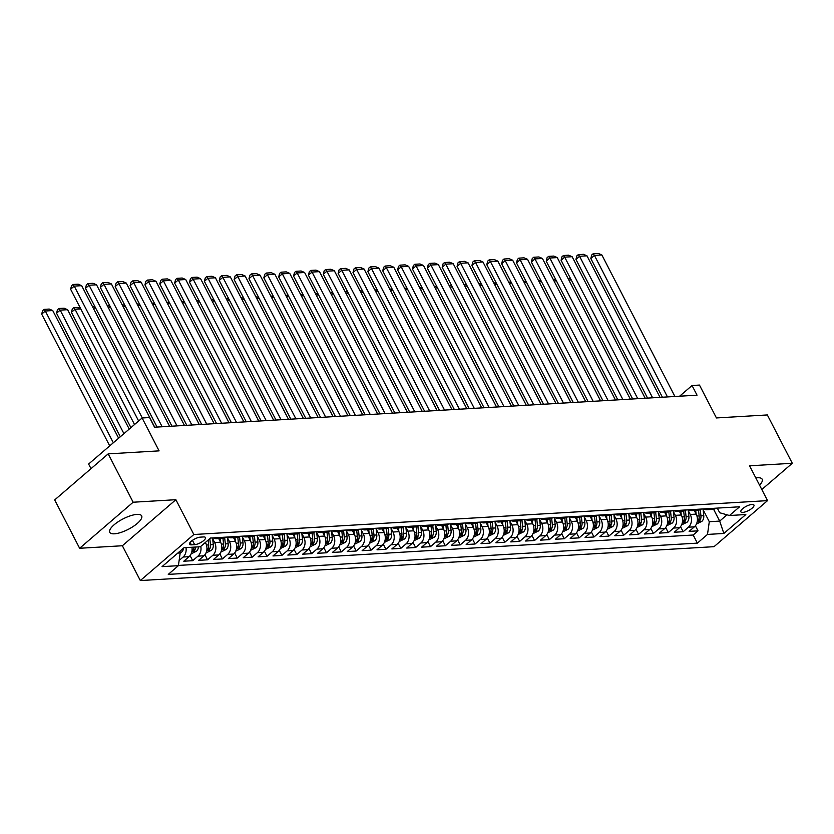 <?xml version="1.0" encoding="UTF-8"?>
<svg xmlns="http://www.w3.org/2000/svg" width="834" height="834" viewBox="0 0 834 834"><rect width="100%" height="100%" fill="white"/><g stroke="black" fill="none" stroke-linecap="round" stroke-linejoin="round"><path stroke-width="1.25" d="M759.545 485.148A17.952 5.838 152.7 0 0 762.172 479.227A17.952 5.838 152.7 0 0 757.501 477.746A17.952 5.838 152.7 0 0 755.823 477.934M136.995 514.401A17.952 5.838 152.7 0 0 118.209 521.73A17.952 5.838 152.7 0 0 109.765 532.342A17.952 5.838 152.7 0 0 114.435 533.812A17.952 5.838 152.7 0 0 133.221 526.473A17.952 5.838 152.7 0 0 141.665 515.871A17.952 5.838 152.7 0 0 136.995 514.401M752.028 504.434A7.36 2.398 152.7 0 0 744.324 507.447A7.36 2.398 152.7 0 0 740.863 511.795A7.36 2.398 152.7 0 0 742.781 512.399A7.36 2.398 152.7 0 0 750.485 509.397A7.36 2.398 152.7 0 0 753.946 505.039A7.36 2.398 152.7 0 0 752.028 504.434M140.331 580.558L714.029 546.677L767.541 500.629L193.842 534.511L140.331 580.558L122.369 545.749L175.88 499.702L133.148 502.224L79.637 548.272L122.369 545.749M79.637 548.272L54.69 499.92L108.191 453.873L159.096 450.871L142.124 417.99L88.623 464.038L91.01 468.666M761.807 489.527L792.3 463.287L767.343 414.946L716.437 417.949L699.476 385.068L692.043 385.517L679.606 396.213M133.148 502.224L108.191 453.873M191.935 547.25A9.205 7.016 86.6 0 1 189.068 556.674L183.782 561.219L192.706 560.688L190.079 555.6M205.383 542.444L205.717 543.08A9.205 7.016 -93.4 0 1 203.923 555.798L198.648 560.344L207.562 559.812L204.935 554.725M218.696 538.556L220.583 542.204A9.205 7.016 -93.4 0 1 218.789 554.923L213.514 559.458L222.428 558.936L219.801 553.849M233.562 537.68L235.438 541.329A9.205 7.016 -93.4 0 1 233.656 554.037L228.37 558.582L237.294 558.061L234.667 552.973M248.417 536.804L250.304 540.453A9.205 7.016 -93.4 0 1 248.511 553.161L243.236 557.706L252.149 557.175L249.522 552.098M263.283 535.918L265.17 539.567A9.205 7.016 -93.4 0 1 263.377 552.285L258.102 556.831L267.016 556.299L264.388 551.211M278.149 535.042L280.026 538.691A9.205 7.016 -93.4 0 1 278.243 551.41L272.958 555.955L281.882 555.423L279.254 550.336M293.005 534.167L294.892 537.815A9.205 7.016 -93.4 0 1 293.099 550.534L287.824 555.069L296.737 554.547L294.11 549.46M307.871 533.291L309.758 536.94A9.205 7.016 -93.4 0 1 307.965 549.648L302.679 554.193L311.603 553.672L308.976 548.584M322.737 532.415L324.614 536.064A9.205 7.016 -93.4 0 1 322.821 548.772L317.546 553.317L326.469 552.786L323.842 547.709M337.593 531.529L339.48 535.178A9.205 7.016 -93.4 0 1 337.687 547.896L332.412 552.442L341.325 551.91L338.698 546.823M352.459 530.653L354.346 534.302A9.205 7.016 -93.4 0 1 352.553 547.021L347.267 551.566L356.191 551.034L353.564 545.947M367.325 529.778L369.201 533.426A9.205 7.016 -93.4 0 1 367.408 546.145L362.133 550.68L371.057 550.159L368.43 545.071M382.18 528.902L384.067 532.551A9.205 7.016 -93.4 0 1 382.274 545.259L376.999 549.804L385.913 549.283L383.286 544.195M397.047 528.026L398.933 531.675A9.205 7.016 -93.4 0 1 397.14 544.383L391.855 548.928L400.779 548.397L398.152 543.32M411.913 527.14L413.789 530.789A9.205 7.016 -93.4 0 1 411.996 543.507L406.721 548.053L415.645 547.521L413.018 542.434M426.768 526.264L428.655 529.913A9.205 7.016 -93.4 0 1 426.862 542.632L421.587 547.177L430.5 546.645L427.873 541.558M441.634 525.389L443.521 529.037A9.205 7.016 -93.4 0 1 441.728 541.756L436.443 546.291L445.366 545.77L442.739 540.682M456.5 524.513L458.377 528.162A9.205 7.016 -93.4 0 1 456.584 540.87L451.309 545.415L460.222 544.894L457.605 539.806M471.356 523.637L473.243 527.286A9.205 7.016 -93.4 0 1 471.45 539.994L466.175 544.539L475.088 544.008L472.461 538.931M486.222 522.751L488.109 526.4A9.205 7.016 -93.4 0 1 486.316 539.118L481.03 543.664L489.954 543.132L487.327 538.045M501.088 521.875L502.965 525.524A9.205 7.016 -93.4 0 1 501.171 538.243L495.896 542.788L504.81 542.256L502.193 537.169M515.944 521L517.831 524.649A9.205 7.016 -93.4 0 1 516.038 537.367L510.762 541.902L519.676 541.381L517.049 536.293M530.81 520.124L532.697 523.773A9.205 7.016 -93.4 0 1 530.904 536.481L525.618 541.026L534.542 540.505L531.915 535.418M545.676 519.248L547.552 522.897A9.205 7.016 -93.4 0 1 545.759 535.605L540.484 540.151L549.398 539.619L546.781 534.542M560.531 518.362L562.418 522.011A9.205 7.016 -93.4 0 1 560.625 534.73L555.35 539.275L564.264 538.743L561.636 533.656M575.397 517.487L577.284 521.135A9.205 7.016 -93.4 0 1 575.491 533.854L570.206 538.399L579.13 537.867L576.502 532.78M590.264 516.611L592.14 520.26A9.205 7.016 -93.4 0 1 590.347 532.978L585.072 537.513L593.985 536.992L591.369 531.904M605.119 515.735L607.006 519.384A9.205 7.016 -93.4 0 1 605.213 532.092L599.938 536.637L608.851 536.116L606.224 531.029M619.985 514.859L621.872 518.508A9.205 7.016 -93.4 0 1 620.079 531.216L614.794 535.762L623.717 535.23L621.09 530.153M634.851 513.973L636.728 517.622A9.205 7.016 -93.4 0 1 634.935 530.341L629.66 534.886L638.573 534.354L635.956 529.267M649.707 513.098L651.594 516.746A9.205 7.016 -93.4 0 1 649.801 529.465L644.526 534.01L653.439 533.479L650.812 528.391M664.573 512.222L666.46 515.871A9.205 7.016 -93.4 0 1 664.667 528.589L659.381 533.124L668.305 532.603L665.678 527.515M679.439 511.346L681.315 514.995A9.205 7.016 -93.4 0 1 679.522 527.703L674.247 532.248L683.161 531.727L680.544 526.64M142.124 417.99L149.557 417.553L154.551 427.216L697.036 395.18L692.043 385.517M191.372 544.852L194.645 544.665A7.131 2.325 152.7 0 0 202.109 541.746A7.131 2.325 152.7 0 0 205.466 537.534A7.131 2.325 152.7 0 0 203.611 536.94L200.337 537.138A7.131 2.325 152.7 0 0 192.873 540.057A7.131 2.325 152.7 0 0 189.516 544.268A7.131 2.325 152.7 0 0 191.372 544.852L190.11 542.413M717.313 508.114L719.7 512.754L729.479 515.506L739.602 506.791L210.502 538.045L200.379 546.76L184.022 547.719L162.046 566.64L178.393 565.671L168.27 574.386L697.37 543.132L707.503 534.427L709.286 521.709L719.69 521.094L726.998 514.807M729.479 515.506L745.825 514.547L723.849 533.458L707.503 534.427M688.279 510.679L690.239 514.463A9.205 7.016 86.6 0 1 688.446 527.182L683.161 531.727M694.295 510.471L696.181 514.119L690.239 514.463M673.413 511.555L675.373 515.339A9.205 7.016 86.6 0 1 673.58 528.058L668.305 532.603M658.558 512.43L660.507 516.225A9.205 7.016 86.6 0 1 658.714 528.933L653.439 533.479M643.692 513.317L645.652 517.101A9.205 7.016 86.6 0 1 643.858 529.809L638.573 534.354M628.826 514.192L630.785 517.977A9.205 7.016 86.6 0 1 628.992 530.695L623.717 535.23M613.97 515.068L615.919 518.852A9.205 7.016 86.6 0 1 614.126 531.571L608.851 536.116M599.104 515.944L601.064 519.728A9.205 7.016 86.6 0 1 599.271 532.446L593.985 536.992M584.238 516.819L586.198 520.614A9.205 7.016 86.6 0 1 584.405 533.322L579.13 537.867M569.382 517.706L571.332 521.49A9.205 7.016 86.6 0 1 569.539 534.198L564.264 538.743M554.516 518.581L556.476 522.365A9.205 7.016 86.6 0 1 554.683 535.084L549.398 539.619M539.65 519.457L541.61 523.241A9.205 7.016 86.6 0 1 539.817 535.96L534.542 540.505M524.794 520.333L526.744 524.117A9.205 7.016 86.6 0 1 524.951 536.835L519.676 541.381M509.928 521.208L511.888 525.003A9.205 7.016 86.6 0 1 510.095 537.711L504.81 542.256M495.073 522.094L497.022 525.879A9.205 7.016 86.6 0 1 495.229 538.587L489.954 543.132M480.207 522.97L482.156 526.754A9.205 7.016 86.6 0 1 480.363 539.473L475.088 544.008M465.341 523.846L467.301 527.63A9.205 7.016 86.6 0 1 465.508 540.349L460.222 544.894M450.485 524.722L452.435 528.506A9.205 7.016 86.6 0 1 450.641 541.224L445.366 545.77M435.619 525.597L437.569 529.392A9.205 7.016 86.6 0 1 435.786 542.1L430.5 546.645M420.753 526.483L422.713 530.268A9.205 7.016 86.6 0 1 420.92 542.976L415.645 547.521M405.897 527.359L407.847 531.143A9.205 7.016 86.6 0 1 406.054 543.862L400.779 548.397M391.031 528.235L392.981 532.019A9.205 7.016 86.6 0 1 391.198 544.738L385.913 549.283M376.165 529.11L378.125 532.895A9.205 7.016 86.6 0 1 376.332 545.613L371.057 550.159M361.31 529.986L363.259 533.781A9.205 7.016 86.6 0 1 361.466 546.489L356.191 551.034M346.444 530.872L348.393 534.657A9.205 7.016 86.6 0 1 346.61 547.365L341.325 551.91M331.578 531.748L333.537 535.532A9.205 7.016 86.6 0 1 331.744 548.251L326.469 552.786M316.722 532.624L318.671 536.408A9.205 7.016 86.6 0 1 316.878 549.126L311.603 553.672M301.856 533.499L303.805 537.284A9.205 7.016 86.6 0 1 302.023 550.002L296.737 554.547M286.99 534.375L288.95 538.17A9.205 7.016 86.6 0 1 287.157 550.878L281.882 555.423M272.134 535.261L274.084 539.045A9.205 7.016 86.6 0 1 272.291 551.754L267.016 556.299M257.268 536.137L259.218 539.921A9.205 7.016 86.6 0 1 257.435 552.64L252.149 557.175M242.402 537.013L244.362 540.797A9.205 7.016 86.6 0 1 242.569 553.515L237.294 558.061M227.546 537.888L229.496 541.673A9.205 7.016 86.6 0 1 227.703 554.391L222.428 558.936M212.68 538.764L214.64 542.559A9.205 7.016 86.6 0 1 212.847 555.267L207.562 559.812M185.992 547.604A9.205 7.016 86.6 0 1 183.115 557.029L179.133 560.458M178.434 565.421L693.179 535.011L698.027 530.841L695.4 525.764M696.181 514.119A9.205 7.016 -93.4 0 1 694.388 526.827L689.113 531.373L698.027 530.841M200.796 546.395A9.205 7.016 86.6 0 1 197.981 556.142L192.706 560.688M210.7 538.034A9.205 7.016 86.6 0 1 209.939 538.524M177.778 553.098L180.186 552.963L178.393 565.671M179.498 551.618L180.186 552.963L181.676 552.077A6.099 4.65 -93.4 0 0 183.563 548.115M175.88 499.702L193.842 534.511M792.3 463.287L749.568 465.81L767.541 500.629M713.591 509.282L719.69 521.094L723.849 533.458M703.145 509.803L709.286 521.709M219.623 537.503A9.205 7.016 86.6 0 1 216.517 538.681A9.205 7.016 86.6 0 1 213.285 537.878M216.517 538.681L222.459 538.337A9.205 7.016 -93.4 0 0 225.566 537.159M234.479 536.627A9.205 7.016 86.6 0 1 231.372 537.805A9.205 7.016 86.6 0 1 228.151 537.002M231.372 537.805L237.325 537.45A9.205 7.016 -93.4 0 0 240.432 536.272M249.345 535.751A9.205 7.016 86.6 0 1 246.238 536.929A9.205 7.016 86.6 0 1 243.017 536.126M246.238 536.929L252.181 536.575A9.205 7.016 -93.4 0 0 255.287 535.397M264.211 534.875A9.205 7.016 86.6 0 1 261.105 536.053A9.205 7.016 86.6 0 1 257.873 535.251M261.105 536.053L267.047 535.699A9.205 7.016 -93.4 0 0 270.153 534.521M279.067 533.989A9.205 7.016 86.6 0 1 275.96 535.167A9.205 7.016 86.6 0 1 272.739 534.365M275.96 535.167L281.913 534.823A9.205 7.016 -93.4 0 0 285.019 533.645M293.933 533.114A9.205 7.016 86.6 0 1 290.826 534.292A9.205 7.016 86.6 0 1 287.605 533.489M290.826 534.292L296.768 533.948A9.205 7.016 -93.4 0 0 299.875 532.77M308.799 532.238A9.205 7.016 86.6 0 1 305.692 533.416A9.205 7.016 86.6 0 1 302.461 532.613M305.692 533.416L311.635 533.062A9.205 7.016 -93.4 0 0 314.741 531.884M323.655 531.362A9.205 7.016 86.6 0 1 320.548 532.54A9.205 7.016 86.6 0 1 317.327 531.738M320.548 532.54L326.49 532.186A9.205 7.016 -93.4 0 0 329.607 531.008M338.521 530.487A9.205 7.016 86.6 0 1 335.414 531.665A9.205 7.016 86.6 0 1 332.193 530.862M335.414 531.665L341.356 531.31A9.205 7.016 -93.4 0 0 344.463 530.132M353.387 529.6A9.205 7.016 86.6 0 1 350.28 530.778A9.205 7.016 86.6 0 1 347.048 529.976M350.28 530.778L356.222 530.434A9.205 7.016 -93.4 0 0 359.329 529.256M368.242 528.725A9.205 7.016 86.6 0 1 365.136 529.903A9.205 7.016 86.6 0 1 361.914 529.1M365.136 529.903L371.078 529.559A9.205 7.016 -93.4 0 0 374.195 528.381M383.108 527.849A9.205 7.016 86.6 0 1 380.002 529.027A9.205 7.016 86.6 0 1 376.78 528.224M380.002 529.027L385.944 528.673A9.205 7.016 -93.4 0 0 389.051 527.495M397.974 526.973A9.205 7.016 86.6 0 1 394.868 528.151A9.205 7.016 86.6 0 1 391.636 527.349M394.868 528.151L400.81 527.797A9.205 7.016 -93.4 0 0 403.917 526.619M412.83 526.098A9.205 7.016 86.6 0 1 409.723 527.276A9.205 7.016 86.6 0 1 406.502 526.473M409.723 527.276L415.666 526.921A9.205 7.016 -93.4 0 0 418.783 525.743M427.696 525.212A9.205 7.016 86.6 0 1 424.589 526.39A9.205 7.016 86.6 0 1 421.368 525.587M424.589 526.39L430.532 526.046A9.205 7.016 -93.4 0 0 433.638 524.867M442.562 524.336A9.205 7.016 86.6 0 1 439.455 525.514A9.205 7.016 86.6 0 1 436.224 524.711M439.455 525.514L445.398 525.17A9.205 7.016 -93.4 0 0 448.504 523.992M457.418 523.46A9.205 7.016 86.6 0 1 454.311 524.638A9.205 7.016 86.6 0 1 451.09 523.835M454.311 524.638L460.253 524.284A9.205 7.016 -93.4 0 0 463.36 523.106M472.284 522.584A9.205 7.016 86.6 0 1 469.177 523.762A9.205 7.016 86.6 0 1 465.956 522.96M469.177 523.762L475.119 523.408A9.205 7.016 -93.4 0 0 478.226 522.23M487.15 521.709A9.205 7.016 86.6 0 1 484.033 522.887A9.205 7.016 86.6 0 1 480.811 522.084M484.033 522.887L489.985 522.532A9.205 7.016 -93.4 0 0 493.092 521.354M502.005 520.823A9.205 7.016 86.6 0 1 498.899 522.001A9.205 7.016 86.6 0 1 495.677 521.198M498.899 522.001L504.841 521.657A9.205 7.016 -93.4 0 0 507.948 520.479M516.871 519.947A9.205 7.016 86.6 0 1 513.765 521.125A9.205 7.016 86.6 0 1 510.544 520.322M513.765 521.125L519.707 520.781A9.205 7.016 -93.4 0 0 522.814 519.603M531.738 519.071A9.205 7.016 86.6 0 1 528.62 520.249A9.205 7.016 86.6 0 1 525.399 519.446M528.62 520.249L534.573 519.895A9.205 7.016 -93.4 0 0 537.68 518.717M546.593 518.195A9.205 7.016 86.6 0 1 543.487 519.374A9.205 7.016 86.6 0 1 540.265 518.571M543.487 519.374L549.429 519.019A9.205 7.016 -93.4 0 0 552.535 517.841M561.459 517.32A9.205 7.016 86.6 0 1 558.353 518.498A9.205 7.016 86.6 0 1 555.121 517.695M558.353 518.498L564.295 518.143A9.205 7.016 -93.4 0 0 567.401 516.965M576.325 516.434A9.205 7.016 86.6 0 1 573.208 517.612A9.205 7.016 86.6 0 1 569.987 516.809M573.208 517.612L579.161 517.268A9.205 7.016 -93.4 0 0 582.268 516.09M591.181 515.558A9.205 7.016 86.6 0 1 588.074 516.736A9.205 7.016 86.6 0 1 584.853 515.933M588.074 516.736L594.016 516.392A9.205 7.016 -93.4 0 0 597.123 515.214M606.047 514.682A9.205 7.016 86.6 0 1 602.94 515.86A9.205 7.016 86.6 0 1 599.709 515.058M602.94 515.86L608.883 515.506A9.205 7.016 -93.4 0 0 611.989 514.328M620.903 513.807A9.205 7.016 86.6 0 1 617.796 514.985A9.205 7.016 86.6 0 1 614.575 514.182M617.796 514.985L623.749 514.63A9.205 7.016 -93.4 0 0 626.855 513.452M635.769 512.931A9.205 7.016 86.6 0 1 632.662 514.109A9.205 7.016 86.6 0 1 629.441 513.306M632.662 514.109L638.604 513.754A9.205 7.016 -93.4 0 0 641.711 512.576M650.635 512.045A9.205 7.016 86.6 0 1 647.528 513.223A9.205 7.016 86.6 0 1 644.296 512.42M647.528 513.223L653.47 512.879A9.205 7.016 -93.4 0 0 656.577 511.701M665.49 511.169A9.205 7.016 86.6 0 1 662.384 512.347A9.205 7.016 86.6 0 1 659.162 511.544M662.384 512.347L668.336 512.003A9.205 7.016 -93.4 0 0 671.443 510.825M680.356 510.293A9.205 7.016 86.6 0 1 677.25 511.471A9.205 7.016 86.6 0 1 674.028 510.669M677.25 511.471L683.192 511.117A9.205 7.016 -93.4 0 0 686.299 509.939M695.222 509.418A9.205 7.016 86.6 0 1 692.116 510.596A9.205 7.016 86.6 0 1 688.884 509.793M692.116 510.596L698.058 510.241A9.205 7.016 -93.4 0 0 701.165 509.063M710.078 508.542A9.205 7.016 86.6 0 1 706.971 509.72A9.205 7.016 86.6 0 1 703.75 508.917M693.179 535.011L697.37 543.132M706.971 509.72L712.924 509.365A9.205 7.016 -93.4 0 0 716.031 508.187M142.301 417.98L74.236 286.114L70.619 289.231L138.632 420.993M154.717 427.206L81.669 285.676L74.236 286.114L72.975 284.477L78.177 284.165L81.669 285.676M70.619 289.231L71.526 285.718L72.975 284.477M113.33 442.781L45.317 311.009L52.751 310.571L118.626 438.215M41.7 314.126L42.597 310.613L44.046 309.362L45.317 311.009L41.7 314.126L109.713 445.888M44.046 309.362L49.248 309.06L52.751 310.571M162.15 426.768L89.102 285.238L85.485 288.356L157.084 427.071M169.583 426.33L96.535 284.801L89.102 285.238L87.831 283.591L93.033 283.289L96.535 284.801M85.485 288.356L86.392 284.842L87.831 283.591M177.017 425.893L103.969 284.363L100.351 287.48L171.95 426.195M184.45 425.455L111.391 283.925L103.969 284.363L102.697 282.716L107.899 282.413L111.391 283.925M100.351 287.48L101.248 283.967L102.697 282.716M191.872 425.017L118.824 283.487L115.207 286.594L186.806 425.319M199.305 424.579L126.257 283.049L118.824 283.487L117.563 281.84L122.765 281.527L126.257 283.049M115.207 286.594L116.114 283.08L117.563 281.84M206.738 424.141L133.69 282.611L130.073 285.718L201.672 424.433M214.171 423.703L141.123 282.173L133.69 282.611L132.418 280.964L137.62 280.651L141.123 282.173M130.073 285.718L130.98 282.205L132.418 280.964M191.132 553.839L196.543 551.201A6.099 4.65 -93.4 0 0 198.461 546.864M123.932 433.649L60.173 310.133L67.606 309.695L129.228 429.083M56.566 313.24L57.463 309.727L58.912 308.486L60.173 310.133L56.566 313.24L120.315 436.766M193.853 547.146A6.099 4.65 86.6 0 1 192.894 550.304C192.539 551.545 193.134 551.503 194.676 550.2A6.099 4.65 -93.4 0 0 195.636 547.031M192.894 550.304L192.664 551.086M58.912 308.486L64.114 308.184L67.606 309.695M205.998 552.963L211.409 550.325A6.099 4.65 -93.4 0 0 213.296 544.612L212.587 537.92M205.644 542.944L205.571 542.277M134.535 424.527L75.039 309.258L71.422 312.364L130.917 427.633M208.177 540.036L208.688 544.894A6.099 4.65 86.6 0 1 207.76 549.429C207.405 550.669 208 550.628 209.542 549.325A6.099 4.65 -93.4 0 0 210.481 544.779L209.824 538.628M207.76 549.429L207.53 550.211M80.783 308.914L75.039 309.258L73.778 307.61L80.231 307.85M71.422 312.364L72.329 308.851L73.778 307.61M220.864 552.087L226.264 549.45A6.099 4.65 -93.4 0 0 228.162 543.737L227.453 537.044M220.51 542.058L220.124 538.472M222.949 538.284L223.554 544.008A6.099 4.65 86.6 0 1 222.626 548.543C222.261 549.783 222.855 549.752 224.409 548.438A6.099 4.65 -93.4 0 0 225.336 543.904L224.68 537.711M222.626 548.543L222.386 549.335M95.649 308.038L93.283 308.173M92.418 306.505L95.097 306.964M235.72 551.211L241.13 548.574A6.099 4.65 -93.4 0 0 243.028 542.861L242.319 536.168M235.365 541.183L234.99 537.596M237.815 537.398L238.42 543.132A6.099 4.65 86.6 0 1 237.482 547.667C237.127 548.908 237.721 548.876 239.264 547.563A6.099 4.65 -93.4 0 0 240.202 543.028L239.546 536.835M237.482 547.667L237.252 548.449M110.505 307.162L108.149 307.298M107.284 305.63L109.952 306.088M221.604 423.255L148.556 281.725L144.939 284.842L216.538 423.557M229.027 422.817L155.979 281.287L148.556 281.725L147.284 280.088L152.486 279.776L155.979 281.287M144.939 284.842L145.835 281.329L147.284 280.088M250.586 550.325L255.996 547.688A6.099 4.65 -93.4 0 0 257.883 541.985L257.174 535.292M250.231 540.307L249.856 536.71M252.671 536.523L253.275 542.256A6.099 4.65 86.6 0 1 252.348 546.791C251.993 548.032 252.587 548.001 254.13 546.687A6.099 4.65 -93.4 0 0 255.068 542.152L254.412 535.96M252.348 546.791L252.118 547.573M125.371 306.286L123.005 306.422M122.15 304.754L124.819 305.213M236.46 422.379L163.412 280.849L159.794 283.967L231.393 422.682M243.893 421.941L170.845 280.412L163.412 280.849L162.15 279.202L167.353 278.9L170.845 280.412M159.794 283.967L160.701 280.453L162.15 279.202M265.452 549.45L270.852 546.812A6.099 4.65 -93.4 0 0 272.749 541.11L272.04 534.406M265.097 539.431L264.712 535.835M267.537 535.647L268.141 541.381A6.099 4.65 86.6 0 1 267.214 545.916C266.849 547.156 267.443 547.114 268.996 545.811A6.099 4.65 -93.4 0 0 269.924 541.276L269.267 535.074M267.214 545.916L266.974 546.697M140.237 305.4L137.871 305.546M137.005 303.878L139.685 304.337M251.326 421.504L178.278 279.974L174.66 283.091L246.259 421.806M258.759 421.066L185.711 279.536L178.278 279.974L177.006 278.327L182.208 278.024L185.711 279.536M174.66 283.091L175.567 279.578L177.006 278.327M280.307 548.574L285.718 545.936A6.099 4.65 -93.4 0 0 287.615 540.234L286.906 533.531M279.953 538.556L279.578 534.959M282.403 534.771L283.007 540.505A6.099 4.65 86.6 0 1 282.069 545.04C281.715 546.28 282.309 546.239 283.852 544.936A6.099 4.65 -93.4 0 0 284.79 540.39L284.133 534.198M282.069 545.04L281.84 545.822M155.093 304.525L152.737 304.671M151.871 302.992L154.54 303.461M266.192 420.628L193.144 279.098L189.526 282.205L261.125 420.93M273.615 420.19L200.567 278.66L193.144 279.098L191.872 277.451L197.074 277.138L200.567 278.66M189.526 282.205L190.423 278.692L191.872 277.451M295.173 547.698L300.584 545.061A6.099 4.65 -93.4 0 0 302.471 539.348L301.762 532.655M294.819 537.669L294.444 534.083M297.258 533.896L297.863 539.619A6.099 4.65 86.6 0 1 296.935 544.154C296.581 545.394 297.175 545.363 298.718 544.049A6.099 4.65 -93.4 0 0 299.656 539.515L298.999 533.322M296.935 544.154L296.706 544.946M169.959 303.649L167.592 303.784M166.737 302.117L169.406 302.575M281.048 419.752L208 278.222L204.382 281.329L275.981 420.044M288.481 419.314L215.433 277.785L208 278.222L206.738 276.575L211.94 276.262L215.433 277.785M204.382 281.329L205.289 277.816L206.738 276.575M295.914 418.866L222.866 277.336L219.248 280.453L290.847 419.168M303.347 418.428L230.299 276.898L222.866 277.336L221.594 275.7L226.796 275.387L230.299 276.898M219.248 280.453L220.155 276.94L221.594 275.7M310.78 417.99L237.732 276.461L234.114 279.578L305.713 418.293M318.202 417.553L245.154 276.023L237.732 276.461L236.46 274.813L241.662 274.511L245.154 276.023M234.114 279.578L235.011 276.064L236.46 274.813M325.635 417.115L252.587 275.585L248.97 278.702L320.569 417.417M333.068 416.677L260.02 275.147L252.587 275.585L251.326 273.938L256.528 273.635L260.02 275.147M248.97 278.702L249.877 275.189L251.326 273.938M340.501 416.239L267.453 274.709L263.836 277.816L335.435 416.541M347.934 415.801L274.886 274.271L267.453 274.709L266.182 273.062L271.384 272.749L274.886 274.271M263.836 277.816L264.743 274.303L266.182 273.062M355.367 415.363L282.319 273.833L278.702 276.94L350.301 415.655M362.79 414.925L289.742 273.396L282.319 273.833L281.048 272.186L286.25 271.874L289.742 273.396M278.702 276.94L279.599 273.427L281.048 272.186M370.223 414.477L297.175 272.947L293.558 276.064L365.156 414.779M377.656 414.039L304.608 272.509L297.175 272.947L295.914 271.311L301.116 270.998L304.608 272.509M293.558 276.064L294.465 272.551L295.914 271.311M385.089 413.601L312.041 272.072L308.424 275.189L380.023 413.904M392.522 413.164L319.474 271.634L312.041 272.072L310.769 270.424L315.971 270.122L319.474 271.634M308.424 275.189L309.331 271.675L310.769 270.424M399.955 412.726L326.897 271.196L323.29 274.313L394.889 413.028M407.378 412.288L334.33 270.758L326.897 271.196L325.635 269.549L330.837 269.246L334.33 270.758M323.29 274.313L324.186 270.8L325.635 269.549M414.811 411.85L341.763 270.32L338.145 273.427L409.744 412.152M422.244 411.412L349.196 269.882L341.763 270.32L340.501 268.673L345.703 268.36L349.196 269.882M338.145 273.427L339.052 269.914L340.501 268.673M429.677 410.974L356.629 269.445L353.011 272.551L424.61 411.266M437.11 410.536L364.062 269.007L356.629 269.445L355.357 267.797L360.559 267.485L364.062 269.007M353.011 272.551L353.908 269.038L355.357 267.797M444.543 410.088L371.484 268.558L367.877 271.675L439.476 410.391M451.965 409.65L378.917 268.121L371.484 268.558L370.223 266.922L375.425 266.609L378.917 268.121M367.877 271.675L368.774 268.162L370.223 266.922M310.039 546.823L315.44 544.185A6.099 4.65 -93.4 0 0 317.337 538.472L316.628 531.779M309.685 536.794L309.299 533.207M312.124 533.009L312.729 538.743A6.099 4.65 86.6 0 1 311.801 543.278C311.436 544.519 312.031 544.487 313.584 543.174A6.099 4.65 -93.4 0 0 314.512 538.639L313.855 532.446M311.801 543.278L311.562 544.06M184.825 302.773L182.458 302.909M181.593 301.241L184.272 301.699M324.895 545.936L330.306 543.299A6.099 4.65 -93.4 0 0 332.203 537.596L331.494 530.904M324.541 535.918L324.165 532.321M326.991 532.134L327.595 537.867A6.099 4.65 86.6 0 1 326.657 542.402C326.303 543.643 326.897 543.612 328.44 542.298A6.099 4.65 -93.4 0 0 329.378 537.763L328.721 531.571M326.657 542.402L326.428 543.184M199.68 301.898L197.324 302.033M196.459 300.365L199.128 300.824M339.761 545.061L345.172 542.423A6.099 4.65 -93.4 0 0 347.059 536.721L346.35 530.017M339.407 535.042L339.031 531.446M341.846 531.258L342.451 536.992A6.099 4.65 86.6 0 1 341.523 541.527C341.169 542.767 341.763 542.726 343.306 541.422A6.099 4.65 -93.4 0 0 344.233 536.888L343.587 530.685M341.523 541.527L341.294 542.309M214.547 301.011L212.18 301.157M211.325 299.489L213.994 299.948M354.627 544.185L360.027 541.547A6.099 4.65 -93.4 0 0 361.925 535.845L361.216 529.142M354.273 534.167L353.887 530.57M356.712 530.382L357.317 536.116A6.099 4.65 86.6 0 1 356.389 540.651C356.024 541.891 356.618 541.85 358.172 540.547A6.099 4.65 -93.4 0 0 359.1 536.012L358.443 529.809M356.389 540.651L356.149 541.433M229.413 300.136L227.046 300.282M226.181 298.603L228.86 299.072M369.483 543.309L374.893 540.672A6.099 4.65 -93.4 0 0 376.791 534.959L376.082 528.266M369.128 533.28L368.753 529.694M371.568 529.507L372.183 535.23A6.099 4.65 86.6 0 1 371.245 539.765C370.89 541.005 371.484 540.974 373.027 539.661A6.099 4.65 -93.4 0 0 373.966 535.126L373.309 528.933M371.245 539.765L371.015 540.557M244.268 299.26L241.912 299.396M241.047 297.728L243.716 298.186M384.349 542.434L389.759 539.796A6.099 4.65 -93.4 0 0 391.646 534.083L390.938 527.39M383.994 532.405L383.609 528.819M386.434 528.62L387.039 534.354A6.099 4.65 86.6 0 1 386.111 538.889C385.756 540.13 386.351 540.098 387.893 538.785A6.099 4.65 -93.4 0 0 388.821 534.25L388.175 528.058M386.111 538.889L385.881 539.671M259.134 298.384L256.768 298.52M255.913 296.852L258.582 297.311M399.215 541.547L404.615 538.91A6.099 4.65 -93.4 0 0 406.512 533.207L405.804 526.515M398.861 531.529L398.475 527.932M401.3 527.745L401.905 533.479A6.099 4.65 86.6 0 1 400.977 538.013C400.612 539.254 401.206 539.223 402.759 537.909A6.099 4.65 -93.4 0 0 403.687 533.374L403.031 527.182M400.977 538.013L400.737 538.795M274 297.509L271.634 297.644M270.769 295.976L273.448 296.435M414.071 540.672L419.481 538.034A6.099 4.65 -93.4 0 0 421.378 532.332L420.67 525.629M413.716 530.653L413.341 527.057M416.156 526.869L416.771 532.603A6.099 4.65 86.6 0 1 415.832 537.138C415.478 538.378 416.072 538.337 417.615 537.033A6.099 4.65 -93.4 0 0 418.553 532.499L417.897 526.296M415.832 537.138L415.603 537.92M288.856 296.623L286.5 296.768M285.635 295.1L288.303 295.559M428.937 539.796L434.347 537.159A6.099 4.65 -93.4 0 0 436.234 531.456L435.525 524.753M428.582 529.778L428.196 526.181M431.022 525.993L431.626 531.727A6.099 4.65 86.6 0 1 430.698 536.262C430.344 537.503 430.938 537.461 432.481 536.158A6.099 4.65 -93.4 0 0 433.409 531.623L432.752 525.42M430.698 536.262L430.469 537.044M303.722 295.747L301.355 295.893M300.49 294.214L303.169 294.683M443.803 538.92L449.203 536.283A6.099 4.65 -93.4 0 0 451.1 530.57L450.391 523.877M443.448 528.892L443.062 525.305M445.888 525.118L446.492 530.841A6.099 4.65 86.6 0 1 445.554 535.376C445.2 536.616 445.794 536.585 447.347 535.272A6.099 4.65 -93.4 0 0 448.275 530.737L447.618 524.544M445.554 535.376L445.325 536.168M318.588 294.871L316.222 295.007M315.356 293.339L318.035 293.797M458.658 538.045L464.069 535.407A6.099 4.65 -93.4 0 0 465.966 529.694L465.257 523.001M458.304 528.016L457.929 524.43M460.743 524.232L461.358 529.965A6.099 4.65 86.6 0 1 460.42 534.5C460.066 535.741 460.66 535.709 462.203 534.396A6.099 4.65 -93.4 0 0 463.141 529.861L462.484 523.669M460.42 534.5L460.191 535.282M333.444 293.995L331.088 294.131M330.222 292.463L332.891 292.922M473.524 537.159L478.935 534.521A6.099 4.65 -93.4 0 0 480.822 528.819L480.113 522.126M473.17 527.14L472.784 523.543M475.609 523.356L476.214 529.09A6.099 4.65 86.6 0 1 475.286 533.624C474.932 534.865 475.526 534.834 477.069 533.52A6.099 4.65 -93.4 0 0 477.997 528.985L477.34 522.793M475.286 533.624L475.057 534.406M348.31 293.12L345.943 293.255M345.078 291.587L347.757 292.046M459.398 409.213L386.351 267.683L382.733 270.8L454.332 409.515M466.832 408.775L393.784 267.245L386.351 267.683L385.089 266.036L390.291 265.733L393.784 267.245M382.733 270.8L383.64 267.287L385.089 266.036M474.265 408.337L401.217 266.807L397.599 269.924L469.198 408.639M481.698 407.899L408.65 266.369L401.217 266.807L399.945 265.16L405.147 264.858L408.65 266.369M397.599 269.924L398.496 266.411L399.945 265.16M489.131 407.461L416.072 265.931L412.465 269.038L484.054 407.763M496.553 407.023L423.505 265.493L416.072 265.931L414.811 264.284L420.013 263.971L423.505 265.493M412.465 269.038L413.362 265.525L414.811 264.284M503.986 406.585L430.938 265.056L427.321 268.162L498.92 406.877M511.419 406.148L438.371 264.618L430.938 265.056L429.677 263.408L434.868 263.096L438.371 264.618M427.321 268.162L428.228 264.649L429.677 263.408M488.39 536.283L493.791 533.645A6.099 4.65 -93.4 0 0 495.688 527.943L494.979 521.24M488.036 526.264L487.65 522.668M490.475 522.48L491.08 528.214A6.099 4.65 86.6 0 1 490.142 532.749C489.787 533.989 490.382 533.948 491.935 532.645A6.099 4.65 -93.4 0 0 492.863 528.11L492.206 521.907M490.142 532.749L489.912 533.531M363.176 292.234L360.809 292.38M359.944 290.712L362.623 291.17M503.246 535.407L508.657 532.77A6.099 4.65 -93.4 0 0 510.554 527.067L509.845 520.364M502.892 525.389L502.516 521.792M505.331 521.604L505.946 527.338A6.099 4.65 86.6 0 1 505.008 531.873C504.653 533.114 505.248 533.072 506.791 531.769A6.099 4.65 -93.4 0 0 507.729 527.234L507.072 521.031M505.008 531.873L504.778 532.655M378.031 291.358L375.665 291.504M374.81 289.825L377.479 290.295M518.112 534.531L523.512 531.894A6.099 4.65 -93.4 0 0 525.41 526.181L524.701 519.488M517.758 524.503L517.372 520.916M520.197 520.729L520.802 526.452A6.099 4.65 86.6 0 1 519.874 530.987C519.519 532.228 520.114 532.196 521.657 530.883A6.099 4.65 -93.4 0 0 522.584 526.348L521.928 520.155M519.874 530.987L519.645 531.779M392.897 290.482L390.531 290.618M389.666 288.95L392.345 289.408M532.978 533.656L538.378 531.018A6.099 4.65 -93.4 0 0 540.276 525.305L539.567 518.612M532.624 523.627L532.238 520.041M535.063 519.843L535.668 525.576A6.099 4.65 86.6 0 1 534.73 530.111C534.375 531.352 534.969 531.321 536.523 530.007A6.099 4.65 -93.4 0 0 537.45 525.472L536.794 519.28M534.73 530.111L534.5 530.893M407.763 289.606L405.397 289.742M404.532 288.074L407.211 288.533M518.852 405.699L445.804 264.17L442.187 267.287L513.786 406.002M526.285 405.261L453.237 263.732L445.804 264.17L444.532 262.533L449.734 262.22L453.237 263.732M442.187 267.287L443.083 263.773L444.532 262.533M547.834 532.77L553.244 530.132A6.099 4.65 -93.4 0 0 555.142 524.43L554.433 517.737M547.479 522.751L547.104 519.155M549.919 518.967L550.534 524.701A6.099 4.65 86.6 0 1 549.596 529.236C549.241 530.476 549.835 530.445 551.378 529.131A6.099 4.65 -93.4 0 0 552.316 524.596L551.66 518.404M549.596 529.236L549.366 530.017M422.619 288.731L420.253 288.866M419.398 287.198L422.067 287.657M533.718 404.824L460.66 263.294L457.053 266.411L528.641 405.126M541.141 404.386L468.093 262.856L460.66 263.294L459.398 261.647L464.601 261.344L468.093 262.856M457.053 266.411L457.949 262.898L459.398 261.647M562.7 531.894L568.1 529.256A6.099 4.65 -93.4 0 0 569.997 523.554L569.288 516.851M562.345 521.875L561.96 518.279M564.785 518.091L565.389 523.825A6.099 4.65 86.6 0 1 564.462 528.36C564.107 529.6 564.701 529.559 566.244 528.256A6.099 4.65 -93.4 0 0 567.172 523.721L566.515 517.518M564.462 528.36L564.232 529.142M437.485 287.845L435.119 287.991M434.253 286.323L436.933 286.781M548.574 403.948L475.526 262.418L471.908 265.535L543.507 404.25M556.007 403.51L482.959 261.98L475.526 262.418L474.254 260.771L479.456 260.469L482.959 261.98M471.908 265.535L472.815 262.022L474.254 260.771M577.566 531.018L582.966 528.381A6.099 4.65 -93.4 0 0 584.863 522.678L584.154 515.975M577.211 521L576.826 517.403M579.651 517.216L580.255 522.949A6.099 4.65 86.6 0 1 579.317 527.484C578.963 528.725 579.557 528.683 581.11 527.38A6.099 4.65 -93.4 0 0 582.038 522.845L581.381 516.642M579.317 527.484L579.088 528.266M452.351 286.969L449.985 287.115M449.119 285.437L451.799 285.906M563.44 403.072L490.392 261.542L486.775 264.649L558.373 403.375M570.873 402.634L497.825 261.105L490.392 261.542L489.12 259.895L494.322 259.582L497.825 261.105M486.775 264.649L487.671 261.136L489.12 259.895M592.421 530.143L597.832 527.505A6.099 4.65 -93.4 0 0 599.729 521.792L599.02 515.099M592.067 520.114L591.692 516.527M594.506 516.34L595.122 522.063A6.099 4.65 86.6 0 1 594.183 526.598C593.829 527.839 594.423 527.807 595.966 526.494A6.099 4.65 -93.4 0 0 596.904 521.959L596.247 515.766M594.183 526.598L593.954 527.39M467.207 286.093L464.84 286.229M463.985 284.561L466.654 285.019M578.296 402.197L505.248 260.667L501.641 263.773L573.229 402.488M585.729 401.759L512.681 260.229L505.248 260.667L503.986 259.02L509.188 258.707L512.681 260.229M501.641 263.773L502.537 260.26L503.986 259.02M607.288 529.267L612.688 526.629A6.099 4.65 -93.4 0 0 614.585 520.916L613.876 514.224M606.933 519.238L606.547 515.652M609.373 515.454L609.977 521.187A6.099 4.65 86.6 0 1 609.049 525.722C608.684 526.963 609.289 526.932 610.832 525.618A6.099 4.65 -93.4 0 0 611.76 521.083L611.103 514.891M609.049 525.722L608.82 526.504M482.073 285.218L479.706 285.353M478.841 283.685L481.52 284.144M593.162 401.31L520.114 259.791L516.496 262.898L588.095 401.613M600.595 400.873L527.547 259.343L520.114 259.791L518.842 258.144L524.044 257.831L527.547 259.343M516.496 262.898L517.403 259.384L518.842 258.144M622.154 528.381L627.554 525.743A6.099 4.65 -93.4 0 0 629.451 520.041L628.742 513.348M621.799 518.362L621.413 514.766M624.239 514.578L624.843 520.312A6.099 4.65 86.6 0 1 623.905 524.847C623.551 526.087 624.145 526.056 625.688 524.742A6.099 4.65 -93.4 0 0 626.626 520.207L625.969 514.015M623.905 524.847L623.676 525.629M496.939 284.342L494.572 284.477M493.707 282.809L496.386 283.268M608.028 400.435L534.98 258.905L531.362 262.022L602.961 400.737M615.461 399.997L542.413 258.467L534.98 258.905L533.708 257.258L538.91 256.955L542.413 258.467M531.362 262.022L532.259 258.509L533.708 257.258M637.009 527.505L642.42 524.867A6.099 4.65 -93.4 0 0 644.317 519.165L643.598 512.462M636.655 517.487L636.279 513.89M639.094 513.702L639.709 519.436A6.099 4.65 86.6 0 1 638.771 523.971C638.417 525.212 639.011 525.17 640.554 523.867A6.099 4.65 -93.4 0 0 641.492 519.332L640.835 513.129M638.771 523.971L638.542 524.753M511.795 283.456L509.428 283.602M508.573 281.934L511.242 282.392M622.883 399.559L549.835 258.029L546.228 261.146L617.817 399.861M630.316 399.121L557.268 257.591L549.835 258.029L548.574 256.382L553.776 256.08L557.268 257.591M546.228 261.146L547.125 257.633L548.574 256.382M651.875 526.629L657.275 523.992A6.099 4.65 -93.4 0 0 659.173 518.289L658.464 511.586M651.521 516.611L651.135 513.014M653.96 512.827L654.565 518.56A6.099 4.65 86.6 0 1 653.637 523.095C653.272 524.336 653.866 524.294 655.42 522.991A6.099 4.65 -93.4 0 0 656.348 518.456L655.691 512.253M653.637 523.095L653.408 523.877M526.661 282.58L524.294 282.726M523.429 281.048L526.108 281.517M637.749 398.683L564.701 257.153L561.084 260.26L632.683 398.986M645.182 398.245L572.134 256.716L564.701 257.153L563.43 255.506L568.632 255.194L572.134 256.716M561.084 260.26L561.991 256.747L563.43 255.506M666.731 525.754L672.141 523.116A6.099 4.65 -93.4 0 0 674.039 517.403L673.33 510.71M666.387 515.725L666.001 512.139M668.826 511.951L669.431 517.674A6.099 4.65 86.6 0 1 668.493 522.209C668.138 523.45 668.732 523.418 670.275 522.105A6.099 4.65 -93.4 0 0 671.214 517.57L670.557 511.378M668.493 522.209L668.263 523.001M541.527 281.704L539.16 281.84M538.295 280.172L540.974 280.631M652.615 397.808L579.567 256.278L575.95 259.384L647.549 398.099M660.048 397.37L587 255.84L579.567 256.278L578.296 254.631L583.498 254.318L587 255.84M575.95 259.384L576.847 255.871L578.296 254.631M681.597 524.878L687.007 522.24A6.099 4.65 -93.4 0 0 688.905 516.527L688.186 509.835M681.242 514.849L680.867 511.263M683.682 511.065L684.297 516.799A6.099 4.65 86.6 0 1 683.359 521.333C683.004 522.574 683.599 522.543 685.141 521.229A6.099 4.65 -93.4 0 0 686.08 516.694L685.423 510.502M683.359 521.333L683.129 522.115M556.382 280.829L554.016 280.964M553.161 279.296L555.83 279.755M667.471 396.921L594.423 255.402L590.816 258.509L662.404 397.224M674.904 396.484L601.856 254.954L594.423 255.402L593.162 253.755L598.364 253.442L601.856 254.954M590.816 258.509L591.713 254.995L593.162 253.755M696.463 523.992L701.863 521.354A6.099 4.65 -93.4 0 0 703.76 515.652L703.052 508.959M696.109 513.973L695.723 510.377M698.548 510.189L699.153 515.923A6.099 4.65 86.6 0 1 698.225 520.458C697.86 521.698 698.454 521.667 700.007 520.353A6.099 4.65 -93.4 0 0 700.935 515.819L700.279 509.626M698.225 520.458L697.995 521.24M571.248 279.953L568.882 280.088M568.017 278.42L570.696 278.879M681.315 514.995L675.373 515.339M666.46 515.871L660.507 516.225M651.594 516.746L645.652 517.101M636.728 517.622L630.785 517.977M621.872 518.508L615.919 518.852M607.006 519.384L601.064 519.728M592.14 520.26L586.198 520.614M577.284 521.135L571.332 521.49M562.418 522.011L556.476 522.365M547.552 522.897L541.61 523.241M532.697 523.773L526.744 524.117M517.831 524.649L511.888 525.003M502.965 525.524L497.022 525.879M488.109 526.4L482.156 526.754M473.243 527.286L467.301 527.63M458.377 528.162L452.435 528.506M443.521 529.037L437.569 529.392M428.655 529.913L422.713 530.268M413.789 530.789L407.847 531.143M398.933 531.675L392.981 532.019M384.067 532.551L378.125 532.895M369.201 533.426L363.259 533.781M354.346 534.302L348.393 534.657M339.48 535.178L333.537 535.532M324.614 536.064L318.671 536.408M309.758 536.94L303.805 537.284M294.892 537.815L288.95 538.17M280.026 538.691L274.084 539.045M265.17 539.567L259.218 539.921M250.304 540.453L244.362 540.797M235.438 541.329L229.496 541.673M220.583 542.204L214.64 542.559M205.717 543.08L204.57 543.153M189.068 556.674L183.115 557.029M694.388 526.827L688.446 527.182M679.522 527.703L673.58 528.058M664.667 528.589L658.714 528.933M649.801 529.465L643.858 529.809M634.935 530.341L628.992 530.695M620.079 531.216L614.126 531.571M605.213 532.092L599.271 532.446M590.347 532.978L584.405 533.322M575.491 533.854L569.539 534.198M560.625 534.73L554.683 535.084M545.759 535.605L539.817 535.96M530.904 536.481L524.951 536.835M516.038 537.367L510.095 537.711M501.171 538.243L495.229 538.587M486.316 539.118L480.363 539.473M471.45 539.994L465.508 540.349M456.584 540.87L450.641 541.224M441.728 541.756L435.786 542.1M426.862 542.632L420.92 542.976M411.996 543.507L406.054 543.862M397.14 544.383L391.198 544.738M382.274 545.259L376.332 545.613M367.408 546.145L361.466 546.489M352.553 547.021L346.61 547.365M337.687 547.896L331.744 548.251M322.821 548.772L316.878 549.126M307.965 549.648L302.023 550.002M293.099 550.534L287.157 550.878M278.243 551.41L272.291 551.754M263.377 552.285L257.435 552.64M248.511 553.161L242.569 553.515M233.656 554.037L227.703 554.391M218.789 554.923L212.847 555.267M203.923 555.798L197.981 556.142M192.425 540.359L194.645 544.665M179.821 552.254L181.572 552.15M191.872 551.535L196.438 551.264M193.697 548.282L194.676 550.2M206.738 550.659L211.294 550.388M210.481 544.779L213.296 544.612M206.488 545.019L208.688 544.894M208.552 547.406L209.542 549.325M221.594 549.783L226.16 549.512M225.336 543.904L228.162 543.737M221.354 544.143L223.554 544.008M223.418 546.531L224.409 548.438M236.46 548.908L241.026 548.636M240.202 543.028L243.028 542.861M236.21 543.268L238.42 543.132M238.284 545.655L239.264 547.563M251.326 548.021L255.882 547.761M255.068 542.152L257.883 541.985M251.076 542.381L253.275 542.256M253.14 544.779L254.13 546.687M266.182 547.146L270.748 546.875M269.924 541.276L272.749 541.11M265.942 541.506L268.141 541.381M268.006 543.893L268.996 545.811M281.048 546.27L285.603 545.999M284.79 540.39L287.615 540.234M280.797 540.63L283.007 540.505M282.872 543.017L283.852 544.936M295.914 545.394L300.469 545.123M299.656 539.515L302.471 539.348M295.663 539.754L297.863 539.619M297.728 542.142L298.718 544.049M310.769 544.519L315.335 544.248M314.512 538.639L317.337 538.472M310.529 538.879L312.729 538.743M312.594 541.266L313.584 543.174M325.635 543.632L330.191 543.372M329.378 537.763L332.203 537.596M325.385 537.993L327.595 537.867M327.46 540.39L328.44 542.298M340.501 542.757L345.057 542.486M344.233 536.888L347.059 536.721M340.251 537.117L342.451 536.992M342.315 539.504L343.306 541.422M355.357 541.881L359.923 541.61M359.1 536.012L361.925 535.845M355.117 536.241L357.317 536.116M357.181 538.628L358.172 540.547M370.223 541.005L374.779 540.734M373.966 535.126L376.791 534.959M369.973 535.365L372.183 535.23M372.047 537.753L373.027 539.661M385.089 540.13L389.645 539.859M388.821 534.25L391.646 534.083M384.839 534.49L387.039 534.354M386.903 536.877L387.893 538.785M399.945 539.244L404.511 538.983M403.687 533.374L406.512 533.207M399.705 533.604L401.905 533.479M401.769 536.001L402.759 537.909M414.811 538.368L419.366 538.097M418.553 532.499L421.378 532.332M414.561 532.728L416.771 532.603M416.635 535.115L417.615 537.033M429.677 537.492L434.233 537.221M433.409 531.623L436.234 531.456M429.427 531.852L431.626 531.727M431.491 534.24L432.481 536.158M444.532 536.616L449.099 536.345M448.275 530.737L451.1 530.57M444.293 530.977L446.492 530.841M446.357 533.364L447.347 535.272M459.398 535.741L463.954 535.47M463.141 529.861L465.966 529.694M459.148 530.101L461.358 529.965M461.223 532.488L462.203 534.396M474.265 534.855L478.82 534.594M477.997 528.985L480.822 528.819M474.014 529.215L476.214 529.09M476.078 531.612L477.069 533.52M489.12 533.979L493.686 533.708M492.863 528.11L495.688 527.943M488.88 528.339L491.08 528.214M490.945 530.726L491.935 532.645M503.986 533.103L508.542 532.832M507.729 527.234L510.554 527.067M503.736 527.463L505.946 527.338M505.811 529.851L506.791 531.769M518.852 532.228L523.408 531.956M522.584 526.348L525.41 526.181M518.602 526.588L520.802 526.452M520.666 528.975L521.657 530.883M533.708 531.352L538.274 531.081M537.45 525.472L540.276 525.305M533.468 525.712L535.668 525.576M535.532 528.099L536.523 530.007M548.574 530.466L553.13 530.205M552.316 524.596L555.142 524.43M548.324 524.826L550.534 524.701M550.398 527.224L551.378 529.131M563.44 529.59L567.996 529.319M567.172 523.721L569.997 523.554M563.19 523.95L565.389 523.825M565.254 526.337L566.244 528.256M578.296 528.714L582.862 528.443M582.038 522.845L584.863 522.678M578.056 523.074L580.255 522.949M580.12 525.462L581.11 527.38M593.162 527.839L597.717 527.568M596.904 521.959L599.729 521.792M592.911 522.199L595.122 522.063M594.976 524.586L595.966 526.494M608.028 526.963L612.583 526.692M611.76 521.083L614.585 520.916M607.778 521.323L609.977 521.187M609.842 523.71L610.832 525.618M622.883 526.077L627.449 525.816M626.626 520.207L629.451 520.041M622.644 520.437L624.843 520.312M624.708 522.835L625.688 524.742M637.749 525.201L642.305 524.93M641.492 519.332L644.317 519.165M637.499 519.561L639.709 519.436M639.563 521.948L640.554 523.867M652.615 524.325L657.171 524.054M656.348 518.456L659.173 518.289M652.365 518.685L654.565 518.56M654.429 521.073L655.42 522.991M667.471 523.45L672.037 523.179M671.214 517.57L674.039 517.403M667.221 517.81L669.431 517.674M669.295 520.197L670.275 522.105M682.337 522.574L686.893 522.303M686.08 516.694L688.905 516.527M682.087 516.934L684.297 516.799M684.151 519.321L685.141 521.229M697.203 521.688L701.759 521.427M700.935 515.819L703.76 515.652M696.953 516.048L699.153 515.923M699.017 518.446L700.007 520.353"/></g></svg>
